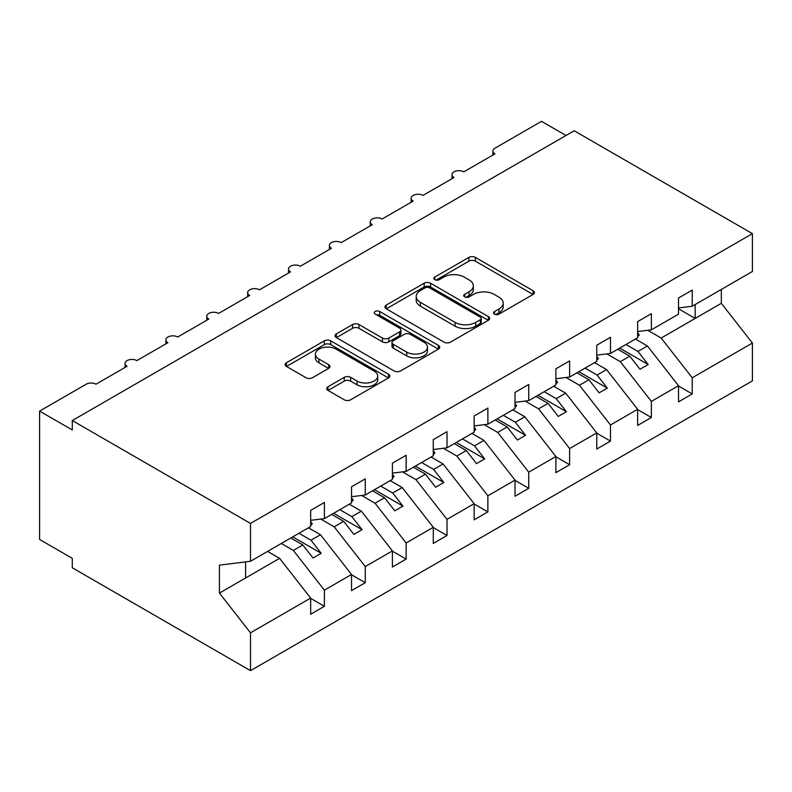 <?xml version="1.0" encoding="UTF-8"?>
<svg xmlns="http://www.w3.org/2000/svg" width="792" height="792" viewBox="0 0 792 792"><rect width="100%" height="100%" fill="white"/><g stroke="black" fill="none" stroke-linecap="round" stroke-linejoin="round"><path stroke-width="1.19" d="M494.515 314.127A3.178 1.832 0 0 0 499 314.127L533.105 294.436A4.534 2.623 0 0 0 534.432 292.585A4.534 2.623 0 0 0 533.105 290.733L475.339 257.38A4.534 2.623 0 0 0 468.913 257.38L434.818 277.061A3.178 1.832 0 0 0 433.887 278.358A3.178 1.832 0 0 0 434.818 279.655A3.178 1.832 0 0 0 439.312 279.655L443.718 277.111A14.523 8.385 0 0 1 464.26 277.111L469.072 279.893A14.523 8.385 0 0 1 473.329 285.823A14.523 8.385 0 0 1 469.072 291.753L464.666 294.297A3.178 1.832 0 0 0 463.736 295.594A3.178 1.832 0 0 0 464.666 296.891A3.178 1.832 0 0 0 469.151 296.891L473.567 294.347A14.523 8.385 0 0 1 494.109 294.347L498.92 297.129A14.523 8.385 0 0 1 503.177 303.049A14.523 8.385 0 0 1 498.92 308.979L494.515 311.533A3.178 1.832 0 0 0 493.584 312.83A3.178 1.832 0 0 0 494.515 314.127L494.515 311.533M328.017 386.714A4.534 2.623 0 0 0 326.69 388.565A4.534 2.623 0 0 0 328.017 390.416L344.233 399.782A4.534 2.623 0 0 0 350.648 399.782L388.516 377.913A4.534 2.623 0 0 0 389.852 376.061A4.534 2.623 0 0 0 388.516 374.21L330.749 340.857A4.534 2.623 0 0 0 324.334 340.857L286.457 362.716A4.534 2.623 0 0 0 285.13 364.567A4.534 2.623 0 0 0 286.457 366.429L306.039 377.725A4.534 2.623 0 0 0 312.454 377.725L328.66 368.369A4.534 2.623 0 0 0 329.987 366.518A4.534 2.623 0 0 0 328.66 364.667L318.958 359.063A12.137 7.009 0 0 1 315.394 354.103A12.137 7.009 0 0 1 322.888 347.629A12.137 7.009 0 0 1 336.125 349.143L374.161 371.102A12.137 7.009 0 0 1 377.715 376.061A12.137 7.009 0 0 1 370.22 382.536A12.137 7.009 0 0 1 356.984 381.021L350.648 377.358A4.534 2.623 0 0 0 344.233 377.358L328.017 386.714L328.017 390.416M678.506 307.949L692.238 306.237L752.4 271.498L752.4 233.65L574.2 130.769L72.3 420.542L72.3 429.977L39.6 411.097L86.189 384.199A6.94 4 0 0 1 96 384.199L127.066 366.27A6.94 4 0 0 1 125.037 363.439A6.94 4 0 0 1 129.314 359.736A6.94 4 0 0 1 136.877 360.608L167.934 342.669A6.94 4 0 0 1 165.904 339.837A6.94 4 0 0 1 170.191 336.135A6.94 4 0 0 1 177.745 337.006L208.811 319.077A6.94 4 0 0 1 206.781 316.246A6.94 4 0 0 1 211.058 312.543A6.94 4 0 0 1 218.622 313.414L249.678 295.475A6.94 4 0 0 1 247.649 292.644A6.94 4 0 0 1 251.925 288.941A6.94 4 0 0 1 259.489 289.813L290.555 271.884A6.94 4 0 0 1 288.516 269.042A6.94 4 0 0 1 292.802 265.35A6.94 4 0 0 1 300.356 266.211L331.422 248.282A6.94 4 0 0 1 329.393 245.451A6.94 4 0 0 1 333.67 241.748A6.94 4 0 0 1 341.233 242.619L372.299 224.68A6.94 4 0 0 1 370.26 221.849A6.94 4 0 0 1 374.547 218.156A6.94 4 0 0 1 382.1 219.018L413.167 201.089A6.94 4 0 0 1 411.137 198.257A6.94 4 0 0 1 415.414 194.555A6.94 4 0 0 1 422.978 195.426L454.034 177.487A6.94 4 0 0 1 452.004 174.656A6.94 4 0 0 1 456.291 170.963A6.94 4 0 0 1 463.845 171.824L494.911 153.895A6.94 4 180 0 1 492.881 151.064A6.94 4 180 0 1 494.911 148.233L541.5 121.334L566.023 135.491M752.4 233.65L250.5 523.423L72.3 420.542M444.045 342.154A4.534 2.623 0 0 0 450.46 342.154L488.337 320.285A4.534 2.623 0 0 0 489.664 318.433A4.534 2.623 0 0 0 488.337 316.582L430.561 283.229A4.534 2.623 0 0 0 424.146 283.229L386.268 305.088A4.534 2.623 0 0 0 384.942 306.95A4.534 2.623 0 0 0 386.268 308.801L444.045 342.154M376.467 314.81A3.178 1.832 0 0 1 379.695 315.256L379.695 311.484L438.422 345.391A4.534 2.623 0 0 1 439.758 347.243A4.534 2.623 0 0 1 438.422 349.104L400.554 370.963A4.534 2.623 0 0 1 394.139 370.963L336.362 337.61L336.362 333.907A4.534 2.623 0 0 0 335.036 335.758A4.534 2.623 0 0 0 336.362 337.61M336.362 333.907L352.569 324.552A4.534 2.623 0 0 1 358.994 324.552L382.417 338.075A4.534 2.623 0 0 0 388.842 338.075L399.594 331.868A4.534 2.623 0 0 0 400.92 330.017A4.534 2.623 0 0 0 399.594 328.165L375.2 314.077A3.178 1.832 0 0 1 374.269 312.781A3.178 1.832 0 0 1 376.23 311.088A3.178 1.832 0 0 1 379.695 311.484M250.5 523.423L250.5 561.271L310.662 526.541L310.662 510.394L324.393 502.465L324.393 518.611L310.662 520.324M324.393 518.611L351.529 502.94L351.529 486.803L365.26 478.873L365.26 495.01L351.529 496.723M365.26 495.01L392.406 479.348L392.406 463.201L406.138 455.271L406.138 471.418L392.406 473.131M406.138 471.418L433.273 455.747L433.273 439.61L447.005 431.68L447.005 447.817L433.273 449.529M447.005 447.817L474.151 432.155L474.151 416.008L487.882 408.078L487.882 424.225L474.151 425.928M487.882 424.225L515.018 408.553L515.018 392.416L528.749 384.486L528.749 400.623L515.018 402.336M528.749 400.623L555.885 384.952L555.885 368.815L569.626 360.885L569.626 377.032L555.885 378.734M569.626 377.032L596.762 361.36L596.762 345.223L610.493 337.293L610.493 353.43L596.762 355.143M610.493 353.43L637.629 337.758L637.629 321.621L651.361 313.691L651.361 329.838L637.629 331.541M310.662 598.366L324.393 606.296L324.393 590.159L351.529 574.487L320.473 534.748L308.454 527.809M281.318 543.48L293.327 550.42L324.393 590.159M351.529 574.774L365.26 582.704L365.26 566.557L392.406 550.895L361.34 511.157L349.322 504.217M320.76 519.057L334.204 526.819L365.26 566.557M392.406 551.173L406.138 559.102L406.138 542.966L433.273 527.294L402.217 487.555L390.199 480.615M361.637 495.465L375.071 503.227L406.138 542.966M433.273 527.581L447.005 535.511L447.005 519.364L474.151 503.692L443.084 463.963L431.066 457.024M402.504 471.864L415.948 479.625L447.005 519.364M474.151 503.979L487.882 511.909L487.882 495.772L515.018 480.101L483.952 440.362L471.943 433.422M443.372 448.272L456.816 456.034L487.882 495.772M515.018 480.388L528.749 488.308L528.749 472.171L555.885 456.499L524.829 416.77L512.81 409.83M484.249 424.67L497.693 432.432L528.749 472.171M555.885 456.786L569.626 464.716L569.626 448.579L596.762 432.907L565.696 393.169L553.677 386.229M525.116 401.079L538.56 408.84L569.626 448.579M596.762 433.194L610.493 441.114L610.493 424.977L637.629 409.306L606.573 369.567L594.554 362.637M565.993 377.477L579.427 385.239L610.493 424.977M637.629 409.593L651.361 417.523L651.361 401.376L678.506 385.714L678.506 401.851L692.238 393.921L692.238 377.784L752.4 343.045L752.4 380.902L250.5 670.666L72.3 567.785L72.3 558.35L39.6 539.471L39.6 411.097M606.86 353.885L620.304 361.647L651.361 401.376M692.238 306.237L692.238 290.1L678.506 298.02L678.506 314.167L651.361 329.838M678.506 385.991L692.238 393.921M647.737 330.284L661.172 338.045L692.238 377.784M250.5 561.271L219.434 565.142L219.434 593.079L279.596 558.35L267.577 551.41M279.596 558.35L310.662 598.089L310.662 614.226L324.393 606.296M365.26 582.704L351.529 590.624L351.529 574.487M406.138 559.102L392.406 567.032L392.406 550.895M447.005 535.511L433.273 543.431L433.273 527.294M487.882 511.909L474.151 519.839L474.151 503.692M528.749 488.308L515.018 496.238L515.018 480.101M569.626 464.716L555.885 472.646L555.885 456.499M610.493 441.114L596.762 449.044L596.762 432.907M651.361 417.523L637.629 425.452L637.629 409.306M219.434 593.079L250.5 632.818L310.662 598.089M250.5 632.818L250.5 670.666M293.327 550.42L302.811 544.946L313.028 558.014L321.205 553.301L310.989 540.223L320.473 534.748M290.793 538.006L302.811 544.946M298.97 533.283L310.989 540.223M334.204 526.819L343.688 521.344L353.905 534.422L362.083 529.699L351.856 516.632L361.34 511.157M331.67 514.414L343.688 521.344M339.837 509.692L351.856 516.632M375.071 503.227L384.556 497.752L394.772 510.82L402.95 506.108L392.733 493.03L402.217 487.555M372.537 490.812L384.556 497.752M380.714 486.09L392.733 493.03M415.948 479.625L425.423 474.151L435.649 487.228L443.817 482.506L433.6 469.438L443.084 463.963M413.414 467.211L425.423 474.151M421.582 462.498L433.6 469.438M456.816 456.034L466.3 450.559L476.517 463.627L484.694 458.915L474.477 445.837L483.952 440.362M454.281 443.619L466.3 450.559M462.459 438.897L474.477 445.837M497.693 432.432L507.167 426.957L517.394 440.035L525.561 435.313L515.344 422.245L524.829 416.77M495.158 420.017L507.167 426.957M503.326 415.305L515.344 422.245M538.56 408.84L548.044 403.366L558.261 416.434L566.438 411.721L556.212 398.643L565.696 393.169M536.026 396.426L548.044 403.366M544.203 391.703L556.212 398.643M579.427 385.239L588.911 379.764L599.138 392.842L607.306 388.12L597.089 375.042L606.573 369.567M576.893 372.824L588.911 379.764M585.07 368.112L597.089 375.042M620.304 361.647L629.788 356.172L640.005 369.24L648.183 364.518L637.956 351.45L647.44 345.975L678.506 385.714M617.77 349.232L629.788 356.172M625.947 344.51L637.956 351.45M647.44 345.975L635.422 339.035M661.172 338.045L721.334 303.306L752.4 343.045M678.506 308.781L695.178 318.414L695.178 304.534M721.334 289.436L721.334 303.306M245.589 577.982L245.589 561.884M619.73 348.094L648.183 364.518M578.863 371.695L607.306 388.12M537.986 395.287L566.438 411.721M497.119 418.889L525.561 435.313M456.242 442.49L484.694 458.915M415.374 466.082L443.817 482.506M374.497 489.684L402.95 506.108M333.63 513.275L362.083 529.699M292.753 536.877L321.205 553.301M495.782 314.572L498.92 312.761A14.523 8.385 0 0 0 503.177 306.831L503.177 303.049M473.329 285.823L473.329 289.595A14.523 8.385 0 0 1 469.072 295.525L465.934 297.337M533.046 294.476L475.339 261.152A4.534 2.623 0 0 0 468.913 261.152L436.085 280.111M488.268 320.324L430.561 287.001A4.534 2.623 0 0 0 424.146 287.001L386.328 308.83M480.308 319.73A3.178 1.832 0 0 0 481.239 318.433A3.178 1.832 0 0 0 480.308 317.137L429.601 287.862A3.178 1.832 0 0 0 425.106 287.862L420.453 290.545A14.523 8.385 0 0 0 416.196 296.475A14.523 8.385 0 0 0 420.453 302.405L455.113 322.413A14.523 8.385 0 0 0 475.655 322.413L480.308 319.73L480.308 323.502A3.178 1.832 0 0 0 481.239 322.205L481.239 318.433M416.196 296.475L416.196 300.247A14.523 8.385 0 0 0 420.453 306.177L420.453 302.405M480.308 323.502L475.655 326.195A14.523 8.385 0 0 1 455.113 326.195L420.453 306.177M336.422 337.649L352.569 328.324L352.569 324.552M400.92 330.017L400.92 333.788A4.534 2.623 0 0 1 399.594 335.64L388.842 341.847A4.534 2.623 0 0 1 382.417 341.847L358.994 328.324A4.534 2.623 0 0 0 352.569 328.324M379.695 315.256L438.362 349.133M406.732 352.113A12.137 7.009 0 0 0 419.968 353.628A12.137 7.009 0 0 0 427.462 347.153A12.137 7.009 0 0 0 423.898 342.193L410.503 334.462A4.534 2.623 0 0 0 404.088 334.462L393.337 340.669A4.534 2.623 0 0 0 392 342.52A4.534 2.623 0 0 0 393.337 344.372L406.732 352.113L406.732 355.885A12.137 7.009 0 0 0 419.968 357.41A12.137 7.009 0 0 0 427.462 350.925L427.462 347.153M392 342.52L392 346.302A4.534 2.623 0 0 0 393.337 348.153L393.337 344.372M406.732 355.885L393.337 348.153M377.715 376.061L377.715 379.833A12.137 7.009 0 0 1 370.22 386.308A12.137 7.009 0 0 1 356.984 384.793L350.648 381.13A4.534 2.623 0 0 0 344.233 381.13L328.076 390.456M315.394 354.103L315.394 357.875A12.137 7.009 0 0 0 318.958 362.835L318.958 359.063M328.601 368.409L318.958 362.835M388.456 377.952L330.749 344.629A4.534 2.623 0 0 0 324.334 344.629L286.516 366.458M637.629 332.709L639.263 335.006L637.629 335.957M639.263 335.006L637.629 336.699M596.762 356.311L598.396 358.608L596.762 359.548M598.396 358.608L596.762 360.291M555.885 379.903L557.528 382.209L555.885 383.15M557.528 382.209L555.885 383.892M515.018 403.504L516.651 405.801L515.018 406.742M516.651 405.801L515.018 407.484M474.151 427.096L475.784 429.403L474.151 430.343M475.784 429.403L474.151 431.086M433.273 450.697L434.907 452.994L433.273 453.935M434.907 452.994L433.273 454.677M392.406 474.289L394.04 476.596L392.406 477.536M394.04 476.596L392.406 478.279M351.529 497.891L353.163 500.188L351.529 501.138M353.163 500.188L351.529 501.871M310.662 521.482L312.296 523.789L310.662 524.73M312.296 523.789L310.662 525.472M498.92 312.761L498.92 308.979M464.666 296.891L464.666 294.297M469.072 295.525L469.072 291.753M434.818 279.655L434.818 277.061M468.913 261.152L468.913 257.38M475.339 261.152L475.339 257.38M533.105 294.436L533.105 290.733M386.268 308.801L386.268 305.088M424.146 287.001L424.146 283.229M430.561 287.001L430.561 283.229M488.337 320.285L488.337 316.582M455.113 326.195L455.113 322.413M475.655 326.195L475.655 322.413M358.994 328.324L358.994 324.552M382.417 341.847L382.417 338.075M388.842 341.847L388.842 338.075M399.594 335.64L399.594 331.868M438.422 349.104L438.422 345.391M344.233 381.13L344.233 377.358M350.648 381.13L350.648 377.358M356.984 384.793L356.984 381.021M328.66 368.369L328.66 364.667M286.457 366.429L286.457 362.716M324.334 344.629L324.334 340.857M330.749 344.629L330.749 340.857M388.516 377.913L388.516 374.21M452.004 178.665L452.004 174.656M492.881 155.064L492.881 151.064M411.137 202.257L411.137 198.257M370.26 225.859L370.26 221.849M329.393 249.45L329.393 245.451M288.516 273.052L288.516 269.042M247.649 296.653L247.649 292.644M206.781 320.245L206.781 316.246M165.904 343.847L165.904 339.837M125.037 367.438L125.037 363.439"/></g></svg>
